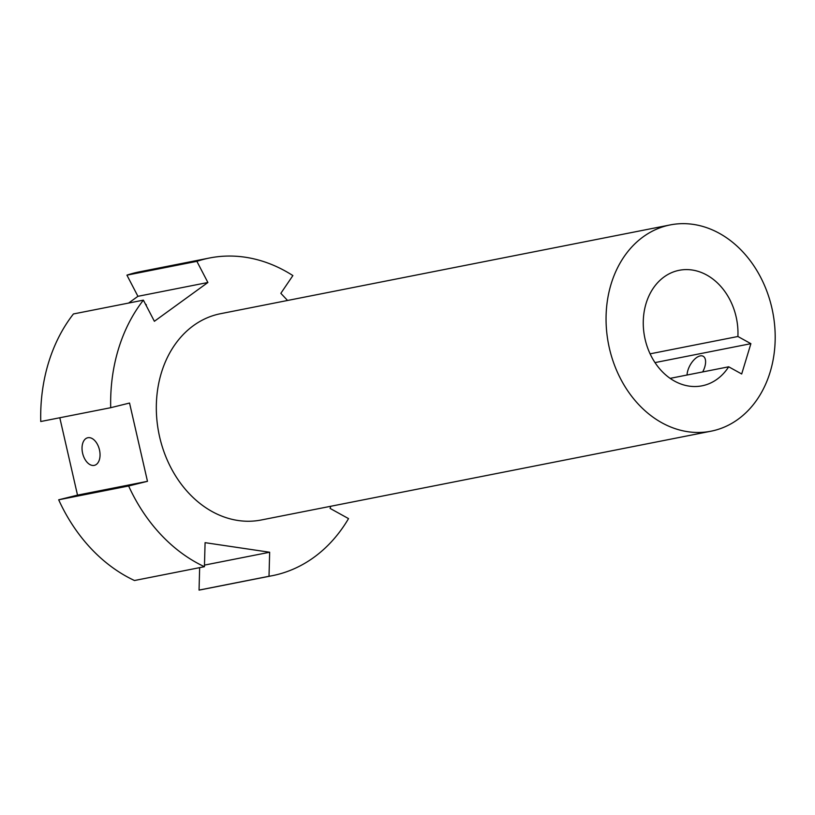 <?xml version="1.0" encoding="UTF-8"?>
<svg xmlns="http://www.w3.org/2000/svg" width="815" height="815" viewBox="0 0 815 815"><rect width="100%" height="100%" fill="white"/><g stroke="black" fill="none" stroke-linecap="round" stroke-linejoin="round"><path stroke-width="1.22" d="M139.569 271.813A161.91 128.852 78.8 0 0 126.926 275.154L196.884 261.34A161.91 128.852 78.8 0 1 209.526 257.998L139.569 271.813M287.552 300.47L280.839 293.319L292.88 275.582A161.91 128.852 78.8 0 0 209.526 257.998M741.691 373.983L750.89 343.675L737.901 336.493A58.874 46.852 -101.2 0 0 679.221 270.295A58.874 46.852 -101.2 0 0 644.655 337.135A58.874 46.852 -101.2 0 0 702.031 385.821A58.874 46.852 -101.2 0 0 728.692 366.801L741.691 373.983M661.851 422.771A105.135 83.67 78.8 0 0 710.986 431.206A105.135 83.67 78.8 0 0 772.702 311.85A105.135 83.67 78.8 0 0 670.256 224.909A105.135 83.67 78.8 0 0 606.166 313.551A105.135 83.67 78.8 0 0 661.851 422.771M670.256 224.909L220.529 313.704A105.135 83.67 78.8 0 0 156.429 402.345A105.135 83.67 78.8 0 0 212.114 511.555A105.135 83.67 78.8 0 0 261.248 519.99L710.986 431.206M143.389 300.144A161.91 128.852 78.8 0 0 110.708 407.704L40.75 421.518A161.91 128.852 78.8 0 1 73.431 313.958L143.389 300.144L154.381 321.293L207.886 282.499L196.884 261.34M128.638 485.985A161.91 128.852 78.8 0 0 204.433 566.7L134.475 580.514A161.91 128.852 78.8 0 1 58.68 499.799L128.638 485.985L147.474 481.319L129.544 403.048L110.708 407.704M269.011 576.276A161.91 128.852 78.8 0 0 272.251 575.696L202.293 589.5A161.91 128.852 78.8 0 1 199.054 590.091L269.011 576.276L269.663 552.244L205.085 542.668L204.433 566.7M272.251 575.696A161.91 128.852 78.8 0 0 348.535 518.605L330.095 508.407L330.747 506.278M145.539 304.28A14.191 2.965 152.5 0 1 146.252 304.718A14.191 2.965 152.5 0 1 146.211 305.564M207.886 282.499L137.929 296.314L128.617 303.058M199.054 590.091L199.655 567.648M58.68 499.799L77.517 495.133L59.801 417.759M137.929 296.314L126.926 275.154M269.663 552.244L204.473 565.111M670.124 378.364L728.692 366.801M650.095 353.832L737.901 336.493M147.474 481.319L77.517 495.133M94.204 465.385A14.191 8.588 76.1 0 1 82.651 453.415A14.191 8.588 76.1 0 1 87.633 437.777A14.191 8.588 76.1 0 1 99.379 449.493A14.191 8.588 76.1 0 1 94.448 465.334A14.191 8.588 76.1 0 1 94.204 465.385M687.045 375.022A14.191 7.141 118.9 0 1 693.178 360.739A14.191 7.141 118.9 0 1 703.182 356.267A14.191 7.141 118.9 0 1 702.683 371.935M654.995 362.604L750.89 343.675"/></g></svg>
